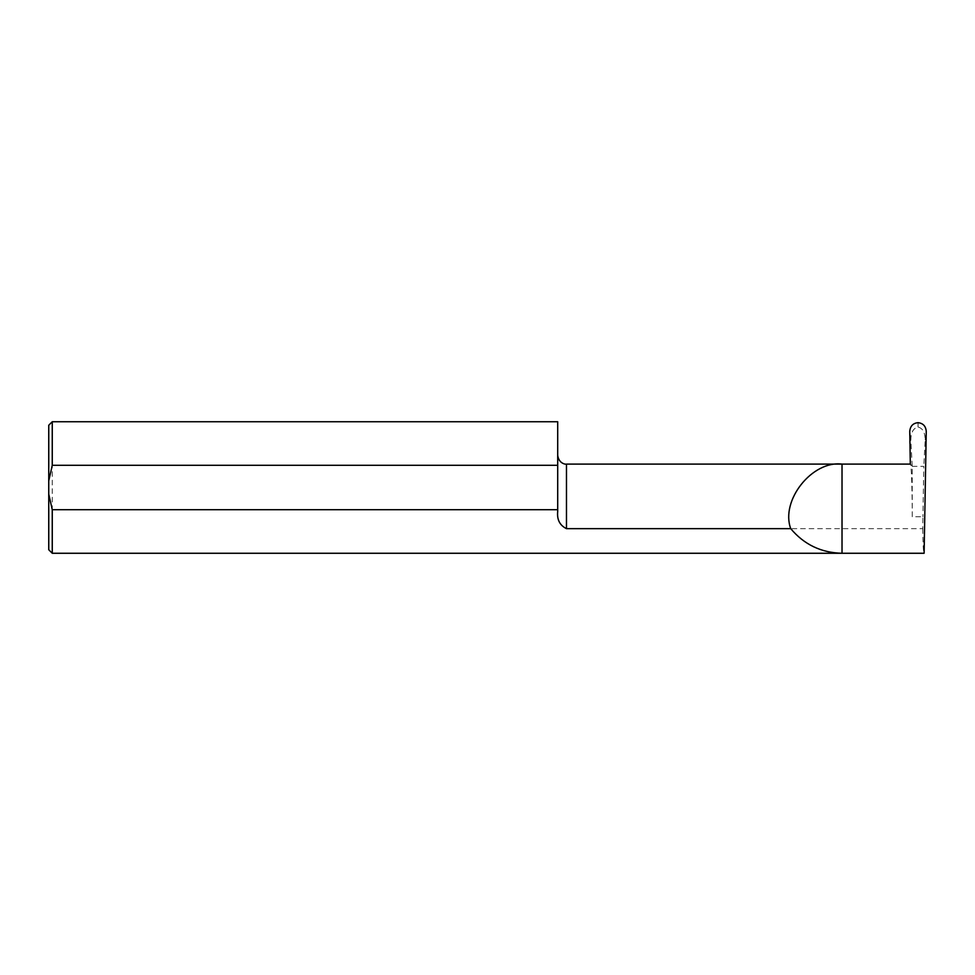 <?xml version="1.0" encoding="UTF-8"?>
<svg xmlns="http://www.w3.org/2000/svg" width="975" height="975" viewBox="0 0 975 975"><rect width="100%" height="100%" fill="white"/><g stroke="black" fill="none" stroke-linecap="round" stroke-linejoin="round"><path stroke-width="0.73" stroke-dasharray="4.88 3.66" d="M48.75 425.246L48.75 549.754M52.26 553.264L52.26 421.736M566.475 464.1L566.475 528.657L922.764 528.657L922.923 516.75L912.259 516.75C912.295 491.827 911.345 463.978 910.455 464.234L910.321 464.1M912.259 516.75L912.186 465.928L910.455 464.234L907.847 464.1M922.764 528.657C922.947 544.574 923.41 552.776 924.117 553.264M566.475 528.657C559.784 525.354 556.859 519.651 557.7 511.546L557.7 421.736M557.7 511.546L557.7 455.325L557.7 511.546M912.198 466.33L923.8 466.33L922.923 516.75M912.186 465.928L910.821 439.944C910.894 432.473 913.295 428.171 917.999 427.038C922.716 428.171 925.104 432.473 925.19 439.944L923.8 466.33M918.097 422.687L917.999 427.038M917.999 423.479L917.902 422.687M909.748 431.413L910.821 439.944M925.19 439.944L926.25 431.413"/><path stroke-width="1.46" d="M48.75 494.106L52.26 509.706L52.26 553.264L48.75 549.754L48.75 480.894L52.26 465.294L52.26 421.736L557.7 421.736L557.7 465.294L52.26 465.294M907.847 464.1L910.321 464.1L909.748 431.413C910.199 426.16 912.905 423.247 917.902 422.687L918.097 422.687C923.093 423.247 925.811 426.16 926.25 431.413L924.117 553.264L842.022 553.264C821.218 552.776 804.119 544.574 790.725 528.657C780.293 500.467 812.199 460.31 842.022 464.1L907.847 464.1M52.26 509.706L557.7 509.706L557.7 511.546C556.859 519.626 559.784 525.33 566.475 528.657L790.725 528.657M52.26 553.264L842.022 553.264L842.022 464.1L566.475 464.1C565.744 464.539 558.773 463.625 557.7 455.325M557.7 509.706L557.7 465.294M48.75 480.894L48.75 425.246L52.26 421.736M566.475 528.657L566.475 464.1"/></g></svg>
